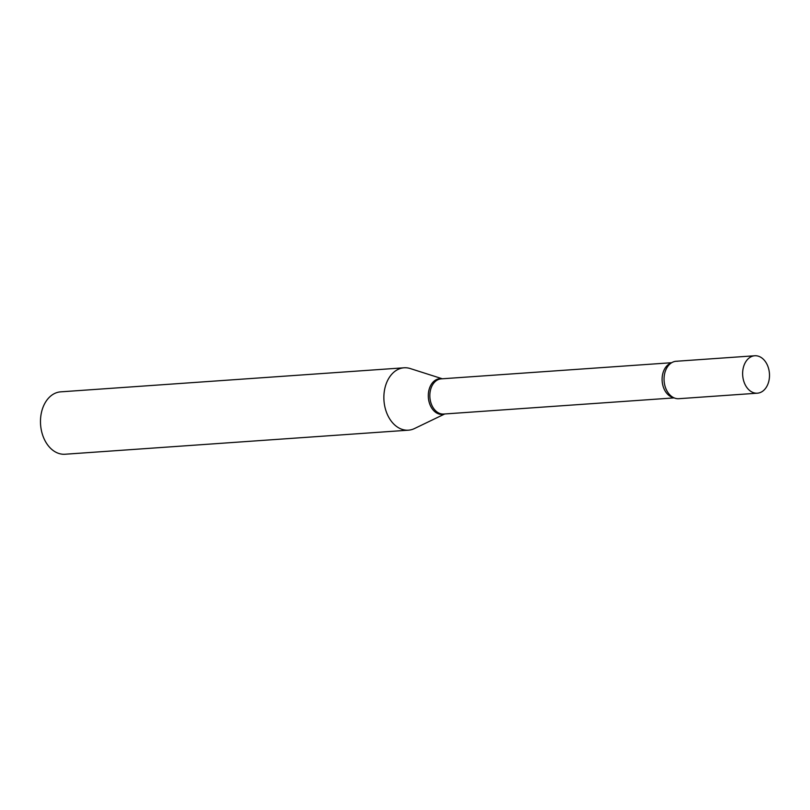 <?xml version="1.0" encoding="UTF-8"?>
<svg xmlns="http://www.w3.org/2000/svg" width="810" height="810" viewBox="0 0 810 810"><rect width="100%" height="100%" fill="white"/><g stroke="black" fill="none" stroke-linecap="round" stroke-linejoin="round"><path stroke-width="1.21" d="M742.628 373.582A18.762 13.405 -94 0 1 754.748 355.762A18.762 13.405 -94 0 1 769.5 375.374A18.762 13.405 -94 0 1 757.37 393.194A18.762 13.405 -94 0 1 742.628 373.582M757.37 393.194L678.8 398.702A18.762 13.405 -94 0 1 664.048 379.09A18.762 13.405 -94 0 1 676.178 361.27L754.748 355.762M444.751 413.971L414.457 428.561A31.276 22.346 -94 0 1 408.442 430.181L65.053 454.238A31.276 22.346 -94 0 1 62.866 454.238A31.276 22.346 -94 0 1 40.5 423.073A31.276 22.346 -94 0 1 60.679 391.848L404.068 367.791A31.276 22.346 -94 0 1 406.255 367.791A31.276 22.346 -94 0 1 410.255 368.55L442.29 378.776M408.442 430.181A31.276 22.346 -94 0 1 406.255 430.181A31.276 22.346 -94 0 1 383.889 399.016A31.276 22.346 -94 0 1 404.068 367.791M677.494 398.702A18.762 13.405 -94 0 1 670.042 395.067A18.762 13.405 -94 0 1 668.007 366.079A18.762 13.405 -94 0 1 677.494 361.26M674.163 397.892L443.688 414.042A17.638 12.606 -94 0 1 442.462 414.042A17.638 12.606 -94 0 1 429.847 396.465A17.638 12.606 -94 0 1 441.227 378.857L671.692 362.708M444.487 413.991A17.891 12.788 -94 0 1 441.106 414.396A17.891 12.788 -94 0 1 428.287 395.695A17.891 12.788 -94 0 1 441.106 378.695A17.891 12.788 -94 0 1 442.017 378.796M673.545 397.619A17.638 12.606 -94 0 1 662.155 381.054A17.638 12.606 -94 0 1 671.125 363.072"/></g></svg>
